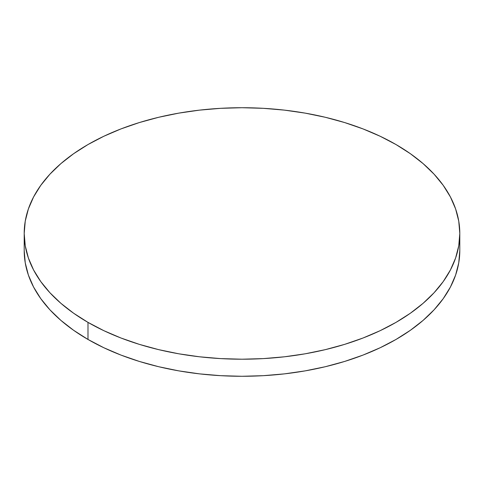 <?xml version="1.0" encoding="UTF-8"?>
<svg xmlns="http://www.w3.org/2000/svg" width="484" height="484" viewBox="0 0 484 484"><rect width="100%" height="100%" fill="white"/><g stroke="black" fill="none" stroke-linecap="round" stroke-linejoin="round"><path stroke-width="0.73" d="M459.8 250.537L458.753 262.86L455.613 275.069L450.423 287.036L443.223 298.658L434.081 309.814L423.095 320.396L410.359 330.306L396.009 339.453L380.17 347.736L363.006 355.093L344.668 361.433L325.351 366.709L305.222 370.865L284.489 373.866L263.35 375.675L242 376.28L220.65 375.675L199.511 373.866L178.778 370.865L158.649 366.709L139.332 361.433L120.994 355.093L103.83 347.736L87.991 339.453L73.641 330.306L60.905 320.396L49.919 309.814L40.777 298.658L33.578 287.036L28.387 275.069L25.247 262.86L24.2 250.537A217.8 125.743 0 0 0 87.991 339.453A217.8 125.743 0 0 0 325.351 366.709A217.8 125.743 0 0 0 459.8 250.537L459.8 233.463A217.8 125.743 180 0 1 325.351 349.636A217.8 125.743 180 0 1 87.991 322.38L87.991 339.453L87.991 322.38A217.8 125.743 180 0 1 24.2 233.463A217.8 125.743 180 0 1 158.649 117.291A217.8 125.743 180 0 1 396.009 144.547A217.8 125.743 180 0 1 459.8 233.463L458.753 221.14L455.613 208.931L450.423 196.964L443.223 185.342L434.081 174.186L423.095 163.604L410.359 153.694L396.009 144.547L380.17 136.264L363.006 128.907L344.668 122.567L325.351 117.291L305.222 113.135L284.489 110.134L263.35 108.325L242 107.72L220.65 108.325L199.511 110.134L178.778 113.135L158.649 117.291L139.332 122.567L120.994 128.907L103.83 136.264L87.991 144.547L73.641 153.694L60.905 163.604L49.919 174.186L40.777 185.342L33.578 196.964L28.387 208.931L25.247 221.14L24.2 233.463L25.247 245.787L28.387 257.996L33.578 269.963L40.777 281.585L49.919 292.741L60.905 303.323L73.641 313.239L87.991 322.38L103.83 330.669L120.994 338.02L139.332 344.36L158.649 349.636L178.778 353.798L199.511 356.793L220.65 358.602L242 359.207L263.35 358.602L284.489 356.793L305.222 353.798L325.351 349.636L344.668 344.36L363.006 338.02L380.17 330.669L396.009 322.38L410.359 313.239L423.095 303.323L434.081 292.741L443.223 281.585L450.423 269.963L455.613 257.996L458.753 245.787L459.8 233.463M24.2 250.537L24.2 233.463"/></g></svg>
